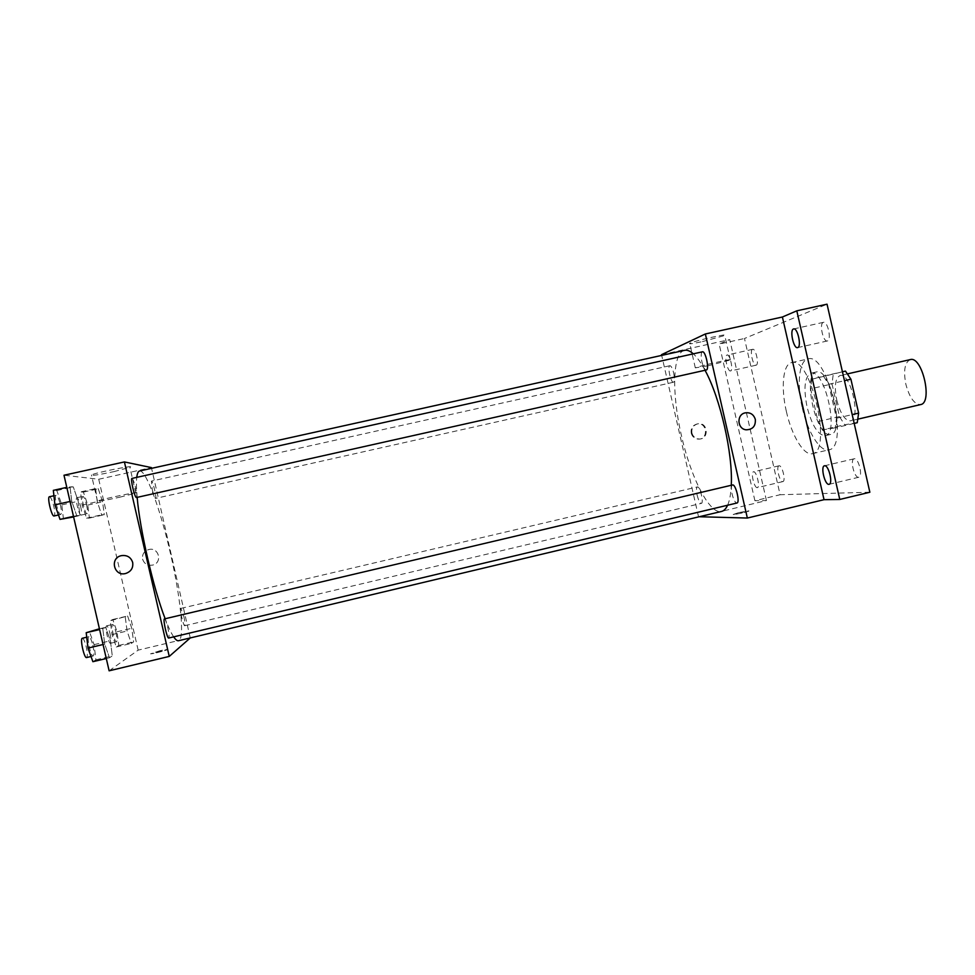 <?xml version="1.0" encoding="UTF-8"?>
<svg xmlns="http://www.w3.org/2000/svg" width="975" height="975" viewBox="0 0 975 975"><rect width="100%" height="100%" fill="white"/><g stroke="black" fill="none" stroke-linecap="round" stroke-linejoin="round"><path stroke-width="0.73" stroke-dasharray="4.88 3.66" d="M910.248 359.604C904.776 362.334 903.301 370.524 905.836 384.174C909.492 397.69 914.416 404.491 920.583 404.588M836.757 400.043C840.377 413.668 844.935 420.615 850.432 420.871C861.522 419.628 850.541 371.841 840.023 375.57C835.222 378.154 834.137 386.319 836.757 400.043M854.185 423.418L835.209 427.83L836.465 418.238L828.726 384.296L823.424 376.106L811.663 379.287L845.483 371.097M857.232 422.711L844.679 424.747L839.451 416.581L832.016 383.955L833.211 374.388M835.209 427.83L823.156 429.756L844.679 424.747M839.451 416.581L818.049 421.529L810.603 388.83L832.016 383.955M818.049 421.529L823.156 429.756M811.663 379.287L810.603 388.83M830.395 434.484C816.282 437.836 801.95 373.986 816.38 371.987C830.213 366.929 845.386 432.937 830.724 434.423L830.395 434.484M824.935 435.752L825.264 435.691C839.767 434.241 824.594 368.197 810.92 373.218C804.668 376.74 803.376 387.94 807.032 406.831C811.834 425.185 817.806 434.826 824.935 435.752M823.424 376.106L842.437 371.792M836.465 418.238L852.187 414.607M828.726 384.296L844.46 380.701M802.291 407.842C807.568 431.864 820.121 452.278 828.835 449.828C849.944 447.915 827.775 351.451 807.946 358.946C799.098 360.531 796.685 384.065 802.291 407.842M786.374 411.499C791.676 435.557 803.985 456.068 812.407 453.68C832.845 451.925 810.652 355.302 791.493 362.639C782.937 364.175 780.768 387.684 786.374 411.499M823.278 322.396C819.024 323.542 823.168 342.359 827.361 340.97C831.846 340.47 827.751 320.885 823.461 322.335L823.278 322.396M752.578 349.342C749.458 350.122 753.053 366.271 756.1 365.198C759.391 364.882 755.808 348.197 752.688 349.306L752.578 349.342M779.135 465.794L779.013 465.806C775.734 466.196 779.768 482.698 782.876 481.589C786.094 481.26 782.255 465.075 779.135 465.794M854.319 458.762L854.149 458.786C849.664 459.396 854.49 478.701 858.768 477.238C863.155 476.714 858.609 457.86 854.319 458.762M869.858 492.241L780.11 494.727L744.486 338.496L827.044 304.188M699.282 516.738L766.435 500.553L754.906 500.723L780.11 494.727M738.55 512.655L733.176 514.508C735.491 514.715 751.688 510.888 748.605 510.863L733.176 514.508C735.479 514.715 751.688 510.876 748.593 510.863L738.55 512.643M757.209 487.646C754.236 488.158 750.47 472.119 753.492 471.815L753.602 471.79C756.551 471.12 760.39 487.342 757.343 487.622L757.209 487.646M730.592 370.914L730.507 370.939C727.63 371.975 724.023 355.79 726.972 355.046L727.07 355.022C729.958 353.937 733.578 370.329 730.592 370.914M766.435 500.553L729.714 339.58L719.172 344.102L744.486 338.496M754.906 500.723L719.172 344.102M661.525 354.681L729.714 339.58M702.414 341.603L724.766 335.497C731.152 332.633 694.237 340.86 689.715 343.322C688.216 344.321 692.457 343.748 702.414 341.603M684.535 350.342C672.433 352.523 671.653 393.863 681.403 435.435C690.727 477.409 709.629 514.788 721.549 511.436M727.594 505.233C729.641 500.675 730.86 494.02 731.262 485.27M705.023 370.268C700.976 362.688 697.076 357.216 693.335 353.84M698.527 516.713L661.696 355.4M702.414 351.817C700.952 352.804 700.793 356.155 701.927 361.883C703.255 367.112 704.718 369.817 706.314 369.988M697.162 495.227C698.49 500.394 699.879 503.112 701.342 503.368C704.121 503.149 699.94 485.891 697.357 486.939C696.247 487.671 696.187 490.437 697.162 495.227M732.53 484.977C731.177 485.806 731.031 488.841 732.091 494.081C733.578 499.773 735.187 502.759 736.942 503.015M673.701 373.169C674.737 378.373 674.663 381.408 673.481 382.237C670.861 383.224 667.107 365.942 669.886 365.71C671.214 365.881 672.482 368.367 673.701 373.169M691.226 433.156C692.14 436.422 694.224 438.372 697.478 439.018C708.837 440.798 707.643 421.163 696.577 424.125C692.408 425.636 690.629 428.647 691.226 433.156M691.933 433.01C692.847 436.276 694.943 438.238 698.197 438.884C709.581 440.663 708.386 420.993 697.296 423.954C693.128 425.478 691.336 428.488 691.933 433.01M707.935 365.783L730.348 359.97C736.832 357.52 699.928 365.808 695.309 367.855L707.935 365.783M139.535 471.01C145.762 469.133 160.351 509.133 170.296 552.837C180.546 596.785 185.006 639.71 178.522 640.733M173.684 636.87C171.198 633.165 168.346 627.12 165.141 618.735M137.158 497.372C136.366 488.585 136.244 481.918 136.768 477.36M152.295 489.657C153.623 495.081 154.708 498.006 155.525 498.408C157.036 498.493 152.77 480.407 151.442 481.114L152.295 489.657M164.47 618.893C165.372 619.235 166.481 622.135 167.822 627.62C169.126 633.689 169.431 637.162 168.724 638.04M183.812 616.346C185.006 621.831 185.311 624.951 184.762 625.718C183.446 626.486 179.376 608.266 180.887 608.388L183.812 616.346M131.954 478.433C132.953 478.896 134.184 482.125 135.659 488.109C136.866 493.679 137.146 496.823 136.476 497.518M190.259 637.943L151.576 468.341M109.127 670.812L138.157 650.142L190.588 637.662M160.022 650.715L150.564 653.823C152.965 654.006 170.479 649.338 167.249 649.374L150.564 653.823C152.965 654.006 170.479 649.326 167.249 649.374L160.022 650.703M70.017 486.659L71.711 501.113L76.708 515.641L79.913 515.531L78.195 501.247L73.296 486.903L70.017 486.659L71.711 501.113L76.708 515.641L79.913 515.531L78.195 501.247L73.296 486.903L66.787 487.366M125.263 617.224L127.103 631.02L131.308 643.427L133.612 641.916L131.771 628.29L127.627 616.005L125.263 617.224L127.103 631.02L131.308 643.427L133.612 641.916L131.771 628.29L127.627 616.005L110.26 620.746L112.015 634.579L116.317 646.986L118.779 645.438L117.012 631.776L112.795 619.491L110.26 620.746M138.157 650.142L98.731 479.249L63.997 475.239M102.814 628.79L104.715 644.122L109.505 657.747L112.296 655.907L110.394 640.794L105.702 627.315L102.814 628.79L104.715 644.122L109.505 657.747L112.296 655.907L110.394 640.794L105.702 627.315L99.608 629.557M95.599 488.585L97.268 501.674L101.644 514.812L104.264 514.727L102.582 501.784L98.292 488.792L95.599 488.585L97.268 501.674L101.644 514.812L104.264 514.727L102.582 501.784L98.292 488.792L95.599 488.585L80.535 491.924L82.132 505.05L86.592 518.188L89.395 518.066L87.787 505.099L83.399 492.095L80.535 491.924M98.731 479.249L151.393 467.586M113.892 471.644L129.894 467.354C136.671 464.466 96.257 472.412 91.443 474.935C90.651 476.056 98.134 474.959 113.892 471.644M142.606 559.175C144.239 563.891 147.591 565.866 152.648 565.086C162.825 562.855 158.901 546.829 148.834 549.522C144.081 551.094 141.997 554.312 142.606 559.175C144.239 563.891 147.591 565.866 152.648 565.086C162.825 562.855 158.901 546.829 148.834 549.522C144.068 551.094 141.997 554.312 142.594 559.175M119.779 497.201L135.83 493.106C142.691 490.608 102.375 498.932 97.463 501.04C96.61 501.893 104.057 500.614 119.779 497.201M86.617 505.087C87.701 510.181 87.847 513.082 87.055 513.776C85.166 514.666 80.803 496.372 82.899 496.372C84.021 496.75 85.252 499.651 86.617 505.087M82.132 505.05L97.268 501.674M86.592 518.188L101.644 514.812M89.395 518.066L104.264 514.727M87.787 505.099L102.582 501.784M83.399 492.095L98.292 488.792M80.657 506.415C81.742 511.522 81.876 514.422 81.059 515.117C79.121 516.019 74.758 497.725 76.903 497.713C78.037 498.079 79.292 500.979 80.657 506.415M63.448 519.224L61.839 504.904L56.83 490.547L53.332 490.352M60.401 504.892C61.596 510.498 61.693 513.703 60.718 514.483C58.415 515.519 53.552 495.312 56.099 495.263C57.452 495.666 58.878 498.871 60.401 504.892M70.054 501.479L71.711 501.113M73.478 516.36L76.708 515.641M73.612 516.945L79.913 515.531M61.839 504.904L78.195 501.247M56.83 490.547L73.296 486.903M49.457 496.738C50.834 497.128 52.284 500.333 53.808 506.354C55.002 511.972 55.088 515.178 54.076 515.97M115.976 632.348C117.146 637.882 117.305 641.05 116.464 641.891C114.575 642.805 110.528 624.451 112.6 624.439C113.612 624.695 114.733 627.339 115.976 632.348M112.015 634.579L127.103 631.02M116.317 646.986L131.308 643.427M118.779 645.438L133.612 641.916M117.012 631.776L131.771 628.29M112.795 619.491L127.627 616.005M110.041 633.75C111.199 639.283 111.345 642.464 110.48 643.305C108.554 644.231 104.496 625.865 106.628 625.84C107.652 626.096 108.798 628.741 110.041 633.75M92.893 661.696L95.903 659.807L94.088 644.646L89.286 631.166M92.832 645.365C94.112 651.483 94.222 655.029 93.186 655.992C90.87 657.065 86.422 636.773 88.957 636.699C90.163 636.967 91.455 639.856 92.832 645.365M103.058 644.512L104.715 644.122M106.287 658.515L109.505 657.747M95.903 659.807L112.296 655.907M94.088 644.646L110.394 640.794M99.426 628.79L105.702 627.315M82.339 638.259C83.57 638.515 84.874 641.404 86.251 646.912C87.531 653.043 87.64 656.602 86.568 657.564M847.702 373.827L840.023 375.57M858.11 419.092L850.432 420.871M825.264 435.691L830.724 434.423M810.92 373.218L816.38 371.987M812.407 453.68L828.835 449.828M791.493 362.639L807.946 358.946M854.149 458.786L824.472 465.794M858.768 477.238L829.091 484.307M779.013 465.806L753.492 471.815M782.876 481.589L757.343 487.622M752.688 349.306L727.07 355.022M756.1 365.198L730.507 370.939M823.461 322.335L793.65 328.941M827.361 340.97L797.587 347.624M697.296 423.954L696.577 424.125M698.197 438.884L697.478 439.018M730.348 359.97L724.766 335.497M695.309 367.855L689.715 343.322M669.886 365.71L151.442 481.114M673.481 382.237L155.525 498.408M184.762 625.718L701.342 503.368M180.887 608.388L697.357 486.939M135.83 493.106L129.894 467.354M97.463 501.04L91.443 474.935M81.059 515.117L87.055 513.776M76.903 497.713L82.899 496.372M58.488 514.983L60.718 514.483M53.93 495.751L56.099 495.263M110.48 643.305L116.464 641.891M106.628 625.84L112.6 624.439M91.028 656.504L93.186 655.992M86.726 637.223L88.957 636.699"/><path stroke-width="1.46" d="M858.11 419.092L920.583 404.588C933.087 403.004 922.192 355.57 910.248 359.604L847.702 373.827M844.46 380.701L850.919 379.226L845.483 371.097L842.437 371.792M850.919 379.226L858.634 413.107L857.232 422.711L854.185 423.418M852.187 414.607L858.634 413.107M661.696 355.4L661.525 354.681L705.352 333.974L782.401 317.009L796.807 310.83L827.044 304.188L869.858 492.241L839.78 499.456L824.033 499.688L747.35 518.042L699.282 516.738M796.807 310.83L839.78 499.456M797.721 347.587L797.587 347.624C793.65 348.965 789.482 330.086 793.479 328.989L793.65 328.941C797.611 327.551 801.779 346.698 797.721 347.587M828.872 484.331C824.789 484.965 820.365 466.294 824.472 465.794L824.643 465.77C828.689 464.917 833.223 483.832 829.091 484.307L828.872 484.331M782.401 317.009L824.033 499.688M173.684 636.87C175.634 639.746 177.255 641.038 178.522 640.733L721.549 511.436C723.962 510.863 725.973 508.792 727.594 505.233M731.262 485.27C733.054 454.07 720.269 397.983 705.023 370.268M693.335 353.84C690.056 350.939 687.131 349.769 684.535 350.342L139.535 471.01C138.17 471.315 137.243 473.436 136.768 477.36M705.352 333.974L747.35 518.042M706.314 369.988C709.654 369.732 705.559 350.634 702.414 351.817L131.954 478.433C130.102 478.323 134.867 498.408 136.476 497.518L706.314 369.988M736.942 503.015C740.281 502.698 735.638 483.746 732.53 484.977L164.47 618.893C162.642 618.808 167.115 638.942 168.724 638.04L736.942 503.015M755.32 419.384C755.759 426.173 752.676 429.646 746.082 429.804C737.234 428.951 736.369 414.655 745.046 412.888C750.189 412.145 753.614 414.314 755.32 419.384C755.759 426.173 752.676 429.646 746.082 429.804C737.234 428.951 736.357 414.655 745.046 412.888C750.189 412.145 753.614 414.314 755.32 419.384M165.141 618.735C153.55 588.985 139.852 529.62 137.158 497.372M151.576 468.341L151.393 467.586L124.41 461.931L169.248 656.419L190.259 637.943M124.41 461.931L63.997 475.239L109.127 670.812L169.248 656.419M132.673 562.465C133.38 567.889 131.089 571.545 125.799 573.446C113.99 576.968 109.334 557.944 121.436 555.64C127.128 554.921 130.869 557.188 132.673 562.465C133.38 567.889 131.089 571.545 125.799 573.446C114.002 576.968 109.334 557.944 121.436 555.64C127.128 554.921 130.869 557.188 132.673 562.465M66.787 487.366L53.332 490.352L54.929 504.843L60.036 519.37L73.612 516.945M54.929 504.843L70.054 501.479M60.036 519.37L73.478 516.36M58.488 514.983L54.076 515.97C51.712 517.018 46.849 496.799 49.457 496.738L53.93 495.751M99.426 628.79L86.202 632.702L87.994 648.082L92.893 661.696L106.287 658.515M87.994 648.082L103.058 644.512M86.202 632.702L99.608 629.557M91.028 656.504L86.568 657.564C84.191 658.649 79.743 638.345 82.339 638.259L86.726 637.223"/></g></svg>
